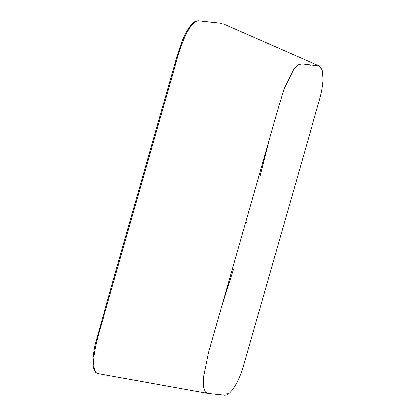 <?xml version="1.0" encoding="UTF-8"?>
<svg xmlns="http://www.w3.org/2000/svg" width="416" height="416" viewBox="0 0 416 416"><rect width="100%" height="100%" fill="white"/><g stroke="black" fill="none" stroke-linecap="round" stroke-linejoin="round"><path stroke-width="0.62" d="M221.473 23.395L199.03 20.92C197.054 20.426 194.646 21.866 191.807 25.236C184.434 33.592 178.131 53.69 174.075 69.555L161.606 113.277L160.815 112.996L113.662 278.522L114.452 278.803L102.695 320.102C97.864 336.029 91.733 357.443 94.094 367.832C94.843 371.654 96.257 373.594 98.337 373.646M228.306 393.671L217.391 394.389L207.064 393.234L98.16 373.62C97.152 373.568 96.127 372.949 95.082 371.758C94.468 371.088 93.886 369.559 93.345 367.172C92.321 363.449 92.836 356.174 94.879 345.342L113.662 278.522M222.971 23.754L319.202 65.957L321.636 68.536L322.551 71.344L323.055 79.373C322.816 84.994 321.766 91.291 319.909 98.275L242.356 369.876C239.169 378.888 235.664 385.798 231.837 390.608C227.817 395.08 227.469 394.3 226.829 394.841L224.936 395.2L208.104 393.364L205.421 392.324L203.403 387.145L203.221 378.186L208.068 354.427L276.791 113.204L283.977 88.936L293.826 69.103L298.626 64.428L302.526 63.95L319.202 65.957L321.682 69.332M310.289 65.962L309.733 64.74M102.695 320.102L101.904 319.826M93.413 366.709L94.094 367.832M221.234 23.322L199.03 20.92M190.648 25.761L191.807 25.236M174.075 69.555L173.29 69.274L160.815 112.996M161.606 113.277L114.452 278.803M245.866 221.842L246.163 221.978M246.787 222.841L245.939 222.773M198.728 20.842C195.952 21.159 195.957 19.906 190.798 25.392C188.089 28.642 185.281 33.613 182.385 40.316L176.935 56.29L173.29 69.274M260.057 176.259L269.214 139.875M222.295 304.6L233.662 268.923"/></g></svg>
